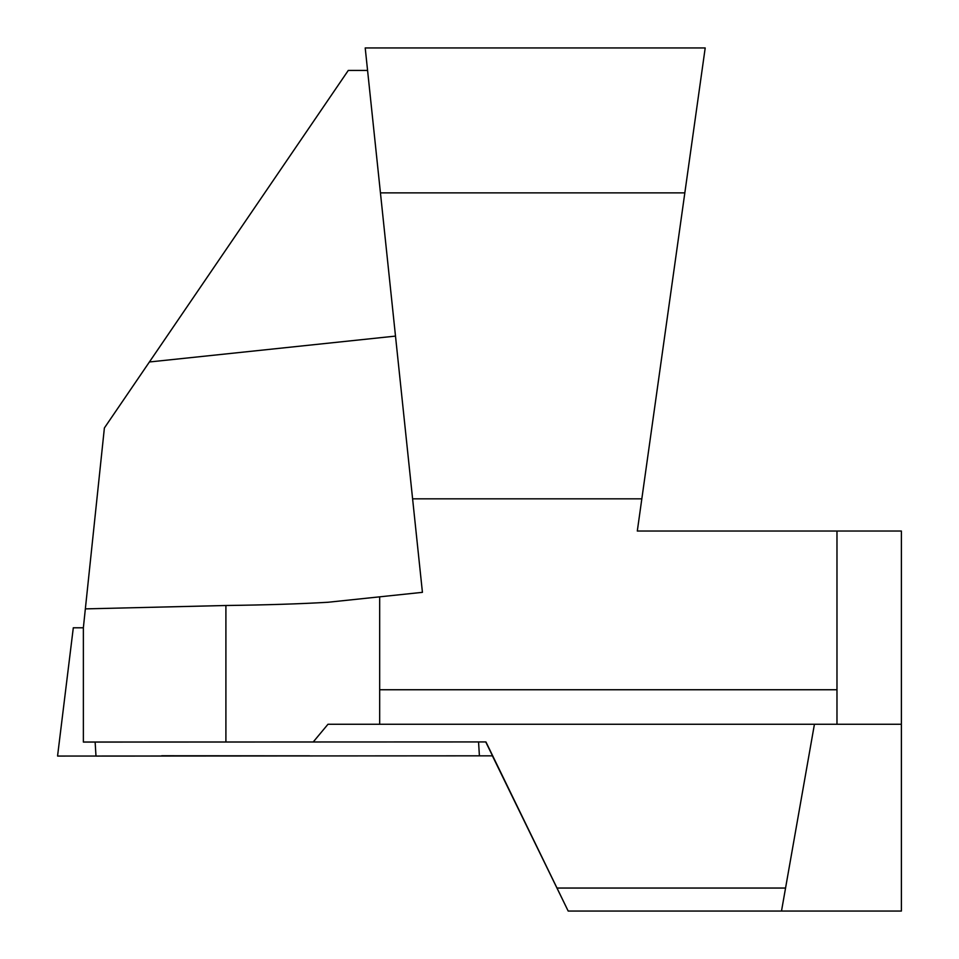 <?xml version="1.0" encoding="UTF-8"?>
<svg xmlns="http://www.w3.org/2000/svg" width="959" height="959" viewBox="0 0 959 959"><rect width="100%" height="100%" fill="white"/><g stroke="black" fill="none" stroke-linecap="round" stroke-linejoin="round"><path stroke-width="1.44" d="M492.099 755.212L568.184 911.05L485.937 741.93L83.373 742.086L83.373 627.689L85.351 608.881L225.904 605.501C266.111 604.985 300.131 603.906 327.978 602.264L379.668 596.834L327.978 602.264M485.937 741.93L83.373 742.014M485.937 742.338L543.321 860.007L492.075 754.937L492.183 755.836L57.612 756.064L492.183 755.836M367.573 70.427L348.285 70.427L104.387 427.966L85.351 608.881M313.257 741.93L327.978 724.261L901.388 724.261L901.388 911.05L568.339 911.05M901.388 724.261L901.388 531.034L637.303 531.034L705.201 47.95L365.211 47.95L422.428 592.338L379.668 596.834L379.668 689.749L836.979 689.749M379.668 689.749L379.668 724.261L814.431 724.261L781.501 911.05M836.979 724.261L836.979 531.034M641.835 498.824L412.598 498.824M684.834 192.879L380.435 192.879M73.304 627.785L57.612 755.608L73.304 627.785L83.373 627.785M161.663 755.752L309.637 755.836L161.663 755.752M95.96 756.088L479.404 755.812L95.96 756.088M557.143 888.046L785.553 888.046M149.4 361.975L395.492 336.106M225.904 605.501L225.904 741.978M95.133 742.098L95.96 755.584M479.404 755.812L478.577 742.326"/></g></svg>
